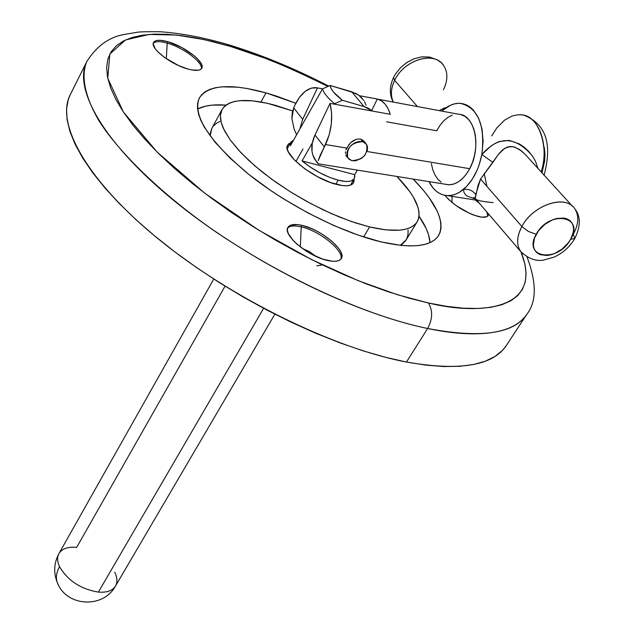 <?xml version="1.0" encoding="UTF-8"?>
<svg xmlns="http://www.w3.org/2000/svg" width="634" height="634" viewBox="0 0 634 634"><rect width="100%" height="100%" fill="white"/><g stroke="black" fill="none" stroke-linecap="round" stroke-linejoin="round"><path stroke-width="0.95" d="M452.113 196.366L451.955 202.444L452.113 196.366M478.068 216.456C464.453 212.089 453.397 205.044 444.886 195.343L448.571 199.441L456.036 205.567L469.564 213.373L473.986 215.18L481.65 217.153L486.785 216.733L488.148 215.647L488.632 214.062L488.204 215.568C486.857 217.494 483.48 217.787 478.068 216.456M167.202 43.112L166.306 58.716L167.202 43.112C160.125 41.131 155.496 41.162 153.325 43.199C155.496 41.162 160.125 41.131 167.202 43.112L167.915 41.741L167.202 43.112C183.163 47.463 203.379 62.655 201.319 68.86C203.379 62.655 183.155 47.463 167.202 43.112M187.822 69.003C170.982 64.581 149.679 47.978 153.587 42.454C155.306 39.807 160.077 39.57 167.915 41.741L160.14 40.283L157.169 40.402L154.981 41.091L153.658 42.327L153.254 44.063L155.275 48.778L157.628 51.576L164.586 57.512L178.431 65.5L187.822 69.003L191.999 69.978L198.521 70.192L200.621 69.431L201.826 68.123L202.111 66.34L201.461 64.129L197.523 58.835L194.392 55.935L181.839 47.566L167.915 41.741C184.66 46.29 205.622 62.6 201.778 68.226C200.13 70.794 195.478 71.056 187.822 69.003M301.19 226.877L300.342 246.959L301.19 226.877C294.453 225.347 289.928 225.767 287.606 228.129C289.928 225.767 294.453 225.347 301.19 226.877L302.053 225.395L301.19 226.877C319.591 230.76 344.563 251.016 340.799 259.211C344.563 251.016 319.591 230.76 301.19 226.877M327.691 260.503C308.417 256.683 282.273 234.707 287.963 227.337C289.936 224.373 294.628 223.731 302.053 225.395L297.615 224.618L290.784 225.133L288.668 226.425L287.543 228.343L287.456 230.839L288.422 233.803L293.368 240.682L297.156 244.336L306.642 251.341L311.968 254.416L322.706 259.092L332.161 261.224L335.933 261.232L338.873 260.526L340.862 259.14L341.845 257.127L341.781 254.575L340.68 251.595L338.604 248.282L331.859 241.213L322.587 234.406L317.412 231.426L312.142 228.866L302.053 225.395C321.2 229.429 346.933 250.969 341.314 258.513C339.42 261.367 334.879 262.032 327.691 260.503M225.942 105.125C213.888 104.222 204.433 105.506 197.554 108.969L205.543 106.155L212.152 105.133L225.942 105.125M265.995 92.889L260.978 102.011L265.995 92.889L295.809 103.263L276.424 96.091L265.995 92.889L246.507 88.403L237.623 87.175L221.995 86.834L215.417 87.746L209.759 89.402L205.099 91.779L201.485 94.886L198.989 98.698L197.649 103.191L197.499 108.335L198.561 114.088L200.851 120.397L204.362 127.22L214.966 142.103L230.063 158.143L249.091 174.651L271.249 190.882L283.2 198.656L308.172 213.064L333.587 225.427L358.297 235.174L381.177 241.919C340.894 232.409 286.489 204.695 248.1 173.859C208.586 140.558 192.34 115.245 199.377 97.913C208.309 84.821 230.507 83.149 265.995 92.889M221.995 109.587L220.386 115.491L221.25 122.687L224.634 131.032L230.499 140.328L238.741 150.337L249.17 160.798L261.533 171.442L275.505 181.95L290.713 192.031L306.721 201.406L323.071 209.799L339.301 216.971L354.961 222.74L369.606 226.948L385.963 229.896L399.491 230.182L405.031 229.349L409.691 227.875L413.447 225.791L416.261 223.128L418.123 219.927L419.042 216.21L419.011 212.033L418.044 207.437L413.416 197.198L409.818 191.65L396.963 176.474C415.745 195.977 422.482 211.09 417.18 221.821C411.062 231.045 395.204 232.757 369.606 226.948L363.623 236.965L369.606 226.948L351.062 221.417L331.106 213.492L310.605 203.506L290.467 191.88L271.606 179.145L254.836 165.87L240.88 152.643L230.285 140.027L223.414 128.551L221.448 123.384L220.473 118.661L220.481 114.421L221.464 110.696L223.382 107.526L226.219 104.927L229.928 102.906L234.461 101.488L239.771 100.671L252.451 100.83L267.461 103.318L292.662 110.942L275.655 105.395C247.022 97.66 229.136 99.055 221.995 109.587L211.875 128.29L210.155 135.961L210.306 133.227L211.899 128.25M408.066 229.999L408.042 234.247L407.076 238.035L405.166 241.316L402.305 244.058L400.339 245.318L406.101 239.977L417.156 221.86M336.781 184.47C313.378 179.089 281.353 153.143 287.701 145.02L290.61 142.729L288.724 143.799L287.337 145.875L287.234 148.657L288.422 152.041L294.509 160.077L304.708 168.747L317.436 176.672L330.647 182.584L342.257 185.548L346.869 185.77L350.451 185.144L352.861 183.694L354.018 181.482L354.018 179.192L353.503 182.854C351.331 186.103 345.76 186.642 336.781 184.47M226.766 44.237C202.817 37.351 180.658 33.19 160.283 31.755C147.976 31.605 140.328 31.771 137.34 32.239L124.185 34.482C109.175 37.057 96.733 46.044 86.866 61.443L70.223 94.767C55.237 123.622 87.048 180.896 158.762 239.295C230.3 297.631 333.112 348.137 406.457 362.046L427.633 328.491C354.208 313.481 250.549 262.175 177.988 203.886C105.244 145.535 72.434 89.156 86.866 61.443C80.851 75.486 84.346 96.011 99.49 121.665C122.386 156.915 166.964 198.22 216.891 232.615C306.896 292.924 385.179 319.837 427.633 328.491C432.681 318.989 432.927 310.478 428.37 302.973L446.542 306.341L463.113 308.172L477.941 308.489L490.882 307.324L501.866 304.74L510.814 300.809L517.709 295.61L522.535 289.239L525.317 281.789L526.085 273.373L524.904 264.101L521.021 252.031C544.519 310.462 479.153 315.534 428.37 302.973C432.927 310.478 432.681 318.989 427.633 328.491L406.457 362.046C459.555 371.286 492.848 365.778 506.328 345.538L526.759 314.393C513.809 333.849 480.762 338.548 427.633 328.491C466.006 336.606 510.703 337.97 526.759 314.393C536.626 301.95 536.736 282.875 527.092 257.174M226.639 44.214L229.96 46.266C254.797 52.987 287.44 66.388 327.873 86.462L302.006 73.829L283.572 65.674L265.337 58.32L229.96 46.266L226.639 44.214M428.37 302.973L397.201 294.667L358.17 280.672L311.302 259.441L258.577 230.055L204.79 193.251L157.224 152.176L123.4 112.044L107.748 78.22L109.833 54.049L125.445 39.99L149.164 34.442L176.363 35.036L203.886 39.546L229.96 46.266L213.087 41.678L196.952 38.127L181.681 35.655L167.431 34.323L154.331 34.149L142.539 35.187L132.189 37.461L123.416 40.98L116.363 45.751L111.14 51.782L107.859 59.041L106.631 67.497L107.526 77.102L110.601 87.793L115.887 99.475L123.4 112.044L133.108 125.381L144.956 139.337L158.841 153.769L174.627 168.501L192.165 183.345L211.249 198.117L231.656 212.62L253.117 226.663L275.362 240.064L298.099 252.641L321.026 264.227L343.85 274.68L366.27 283.873L388.008 291.703L408.787 298.083L428.37 302.973M70.271 94.672L68.321 99.435L66.562 108.866L67.061 119.517L69.883 131.333L75.081 144.195L82.666 158.001L92.612 172.607L104.872 187.862L119.35 203.593L135.914 219.61L154.387 235.705L174.556 251.674L196.183 267.302L218.999 282.384L242.687 296.704L266.946 310.081L291.45 322.326L315.867 333.294L339.872 342.836L363.163 350.864L385.44 357.283L406.457 362.046L425.969 365.129L443.776 366.547L459.713 366.309L473.646 364.487L485.486 361.134L495.162 356.34L502.643 350.198L506.384 345.459M419.042 216.162L426.262 228.716L428.592 234.897L430.003 242.632C429.535 234.945 425.889 226.124 419.042 216.162M219.911 121.395L216.17 123.495L213.293 126.174M413.202 179.089C436.763 203.276 445.242 222.082 438.641 235.491C431.255 246.626 412.108 248.774 381.177 241.919L401.267 245.421L410.008 245.929L417.766 245.612L424.479 244.486L430.09 242.592L434.575 239.945L437.896 236.585L440.044 232.575L441.026 227.955L440.852 222.772L439.544 217.105L437.135 210.995L429.178 197.721L423.734 190.683L413.202 179.089M302.236 248.369L309.511 251.666L315.946 256.39L309.511 251.666L302.236 248.369M487.704 216.154L486.912 212.057L487.704 216.154M479.566 203.474L475.238 199.995L479.566 203.474M362.783 141.675L360.754 139.187L362.783 141.675L365.731 143.324L367.387 146.169L367.49 149.759L364.796 155.354L361.491 158.405L355.516 160.822L351.727 160.64L347.789 157.826C346.33 147.801 351.331 142.412 362.783 141.675L366.618 144.409C368.148 154.434 363.187 159.847 351.727 160.64L348.763 159.023L347.075 156.202L346.941 152.612L348.375 148.784L351.173 145.321L354.889 142.753L358.971 141.469L362.783 141.675M98.389 592.108C80.732 589.097 67.783 580.625 59.548 566.693C56.339 572.51 55.602 577.851 57.337 582.709L58.273 584.699L57.337 582.709C55.602 577.851 56.339 572.51 59.548 566.693C67.783 580.625 80.732 589.097 98.389 592.108L263.617 308.322L98.389 592.108C106.821 592.735 112.519 590.714 115.483 586.046C112.519 590.714 106.821 592.735 98.389 592.108M114.73 572.233C117.353 577.614 117.599 582.218 115.483 586.046C103.065 609.028 66.364 606.627 57.337 582.709C53.367 572.771 53.906 563.055 58.962 553.545C56.997 557.167 57.187 561.55 59.548 566.693C57.187 561.55 56.997 557.167 58.962 553.545C62.029 548.648 67.933 546.595 76.666 547.388L225.062 286.172M290.443 145.685L290.895 142.222L293.621 140.051L291.061 141.945L290.443 145.685L322.516 88.847L290.443 145.685M363.789 100.449L358.685 95.132L351.743 91.787L364.051 106.552L351.743 91.787L330.14 85.471L331.075 88.459L333.516 92.065L342.32 100.291L364.051 106.552L372.57 111.101L368.037 108.089L364.051 106.552L342.32 100.291L334.633 103.714C327.588 97.858 323.546 92.897 322.516 88.847L330.14 85.471L355.714 93.333L359.201 95.504L362.133 98.254M354.889 176.775L354.691 174.659L357.362 170.11L354.691 174.659L302.046 160.917L312.332 142.864L302.046 160.917L354.691 174.659L354.311 178.685C352.235 181.807 346.869 182.307 338.207 180.199C325.48 176.585 313.426 170.158 302.046 160.917L310.28 167.091L319.615 172.686L329.212 177.187L338.207 180.199L335.861 184.232L338.207 180.199L345.807 181.467L348.874 181.403L351.355 180.888L354.39 178.542M295.904 161.464L302.973 149.014M364.447 101.519L366.103 105.22M342.32 100.291C334.673 94.268 330.607 89.331 330.14 85.471L322.516 88.847C323.546 92.897 327.588 97.858 334.633 103.714L342.32 100.291M536.221 234.279C548.989 209.862 585.103 215.631 570.576 239.367L574.864 238.4L570.576 239.367L568.207 242.933L561.898 249.225L554.33 253.64L550.423 254.923L546.627 255.526L539.938 254.583L537.299 253.069L535.27 250.937L533.939 248.251L533.36 245.112L534.525 237.996L538.599 230.657L544.978 224.246L552.674 219.768L556.644 218.476L564.046 218.064L567.2 218.952L569.808 220.521L571.789 222.708L573.057 225.442L573.572 228.597L573.318 232.06L570.576 239.367C558.079 263.165 522.162 258.26 536.221 234.279L528.399 231.465L521.861 226.512L528.399 231.465L536.221 234.279M573.199 206.898C562.524 194.797 532.227 206.272 521.861 226.512C532.837 204.948 565.742 194.059 574.784 208.768C579.199 215.695 578.699 224.182 573.294 234.231L574.864 238.4M443.467 65.239C434.147 50.68 403.81 59.953 394.633 80.375L393.563 77.435L394.633 80.375C403.303 61.213 431.16 51.283 441.874 63.368C447.945 70.287 448.476 79.099 443.459 89.822M491.691 135.914L496.953 127.727L504.664 120.072L512.153 116.006L517.772 114.802L520.68 114.802C541.587 114.825 548.965 153.983 541.174 172.036C549.733 145.123 538.694 115.237 520.68 114.802M525.142 154.363L521.196 150.71L514.626 147.048L510.283 146.438L504.664 148.324L498.538 154.197L480.548 179.065L521.861 226.512L480.548 179.065L477.925 185.81L475.262 198.418C475.587 200.162 481.563 201.557 493.181 202.603M439.18 110.617L446.756 107.273M394.633 80.375L417.441 106.575L394.633 80.375C390.829 88.498 390.393 95.734 393.326 102.09M345.926 149.973L349.12 144.338L352.393 141.208L356.149 139.282L359.961 138.997L361.721 139.543L364.558 141.826L361.721 139.543L359.961 138.997L356.149 139.282L350.665 142.658L346.695 148.087L325.551 144.544L346.695 148.087L345.926 149.973M345.419 153.428L345.49 151.78L345.419 153.428M346.386 156.13L345.72 154.894L346.386 156.13M316.287 161.401L312.824 155.084L311.991 151.399L312.237 143.371L314.987 135.002L330.037 103.374L331.606 113.09L331.336 123.812L329.26 134.614L324.331 146.922L314.987 135.002L330.037 103.374L390.251 114.31L388.024 108.588L385.028 104.016L381.399 100.79L377.301 99.031L371.881 110.11L377.301 99.031L359.454 95.71L377.301 99.031C383.277 100.608 387.588 105.704 390.251 114.31L330.037 103.374C333.222 116.91 331.725 130.628 325.551 144.544L324.331 146.922L314.987 135.002C310.858 144.164 310.747 152.208 314.654 159.118L318.133 163.802L448.547 184.763C456.67 184.756 463.723 179.398 469.699 168.699L367.015 151.486L469.699 168.699C481.824 147.136 474.795 114.144 458.43 114.199L378.236 99.284M317.476 87.896L322.532 88.839L317.476 87.896L302.695 119.319L299.779 129.146L302.695 119.319L293.693 107.835L294.762 105.379C300.532 93.65 307.435 87.722 315.463 87.611L317.476 87.896L302.695 119.319L293.693 107.835L294.762 105.379L299.573 97.224L305.271 91.28L311.405 88.071L317.476 87.896M441.922 111.132L442.746 110.371C448.428 105.347 454.285 103.009 460.3 103.334C478.06 107.709 485.24 124.771 481.848 154.514L490.447 146.486L494.861 143.569L499.465 141.485L509.292 140.399L519.492 143.973L524.294 147.27L528.637 151.312L532.425 156.019L535.484 161.25L538.02 168.589M291.894 118.613L293.693 107.835L292.219 113.09L291.894 118.613L294.239 129.534L291.894 118.613M296.625 134.741L294.239 129.534L296.625 134.741M318.133 163.802L318.823 163.913M320.257 155.116L318.22 160.56L324.331 146.922L320.257 155.116M386.55 121.791L436.723 130.77L439.98 125.342L443.752 120.817L447.889 117.369L452.248 115.126M314.654 159.118L317.848 163.049M442.746 110.371L450.631 105.157L454.705 103.794L458.778 103.294L462.757 103.683L466.576 104.967L470.143 107.122L473.4 110.11L478.702 118.36L482.038 129.098L483.116 141.485L481.848 154.514L479.082 165.046L477.164 170.015L472.393 179.042L466.624 186.436L459.476 192.245L455.394 194.242L451.281 195.375L447.224 195.613L443.309 194.971L439.592 193.457L436.152 191.119L433.054 187.997L428.964 181.617C433.426 190.39 439.56 195.058 447.374 195.621C452.803 195.811 458.16 193.735 463.454 189.4C468.795 188.797 472.885 190.557 475.738 194.67C472.885 190.557 468.795 188.797 463.454 189.4C472.592 181.411 478.725 169.785 481.848 154.514C498.522 135.565 515.355 136.025 532.362 155.901M445.512 184.28L449.332 184.779L453.754 184.058L458.168 181.99L462.408 178.653L466.299 174.168L469.699 168.699L472.449 162.463L474.454 155.71L475.627 148.697L475.904 141.723L475.302 135.058L473.828 128.971L471.545 123.701L468.558 119.454L464.984 116.387L460.966 114.619M431.326 163.517L432.697 169.484L434.853 174.722L437.706 179.01L441.153 182.196M475.619 199.028L467.076 196.096L465.142 194.392L463.929 192.189L463.454 189.4M544.289 147.46L544.947 153.975L544.685 160.782L541.975 172.916M522.733 253.877L520.387 251.151C516.298 244.478 516.789 236.268 521.861 226.512C516.211 237.599 516.258 246.483 522.004 253.164M574.848 238.432C569.903 246.713 563.04 252.918 554.259 257.063L543.203 260.178C540.319 260.55 531.268 261.85 520.387 251.151L476.166 199.504M475.183 196.643L475.175 198.109M572.344 206.105L524.849 154.038L519.254 149.323L513.175 146.668L507.541 146.961L502.802 149.679L498.665 153.959L492.903 162.375L481.848 154.514L492.903 162.375L480.548 179.065L475.738 194.67M444.632 108.794L444.497 107.899L444.632 108.794M439.196 110.625L444.497 107.899M486.936 186.396L484.194 173.597M328.681 86.105C294.152 68.258 260.542 54.413 227.836 44.554M316.77 265.86L322.389 264.877M347.789 157.826L346.093 155.687M290.887 142.238L287.242 148.705M213.753 279.031L58.962 553.545M354.311 178.685L350.547 185.112M274.871 314.179L115.483 586.046M365.723 143.308L363.853 141.025M574.864 238.408C580.768 226.053 580.744 216.178 574.784 208.768M440.955 62.512L437.23 59.794L429.376 57.012L421.848 56.854L414.248 58.7L407.044 62.354L400.664 67.545L395.537 73.932L393.555 77.451C389.419 86.359 389.3 94.569 393.207 102.066M524.96 115.634C550.811 126.602 550.249 151.883 544.067 175.206M476.8 200.241L447.374 195.621M475.294 198.482L473.4 197.554L475.357 198.561"/></g></svg>
